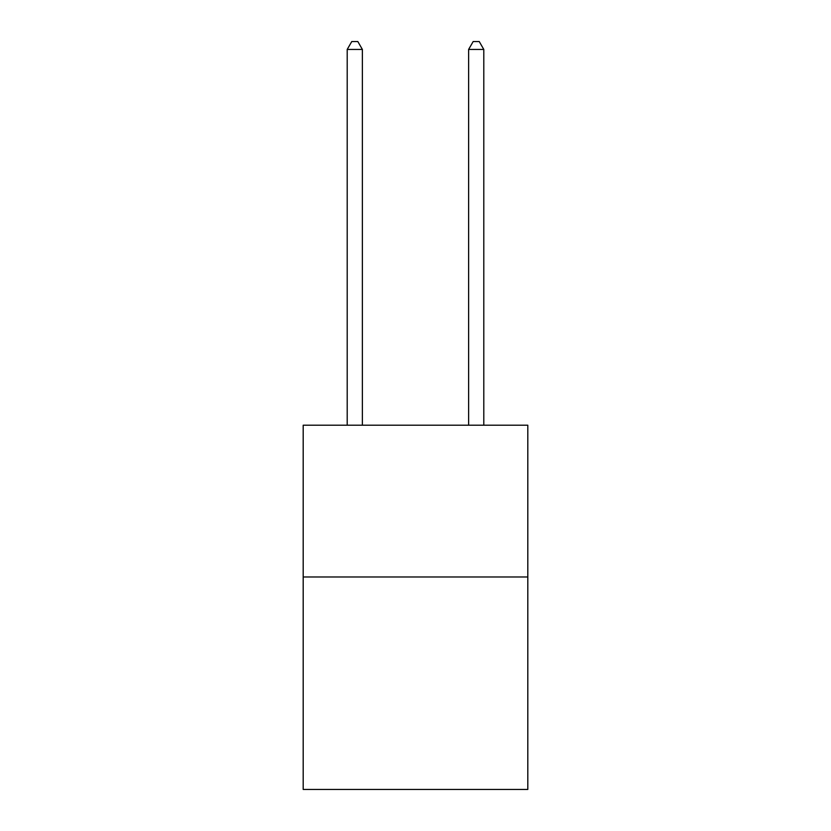 <?xml version="1.0" encoding="UTF-8"?>
<svg xmlns="http://www.w3.org/2000/svg" width="831" height="831" viewBox="0 0 831 831"><rect width="100%" height="100%" fill="white"/><g stroke="black" fill="none" stroke-linecap="round" stroke-linejoin="round"><path stroke-width="1.25" d="M527.81 576.974L527.81 789.45L303.19 789.45L303.19 425.212L527.81 425.212L527.81 576.974L303.19 576.974M362.378 425.212L362.378 49.445L347.202 49.445L347.202 425.212M347.202 49.445L351.762 41.55L357.829 41.55L362.378 49.445M483.798 425.212L483.798 49.445L468.622 49.445L468.622 425.212M468.622 49.445L473.171 41.55L479.238 41.55L483.798 49.445"/></g></svg>

